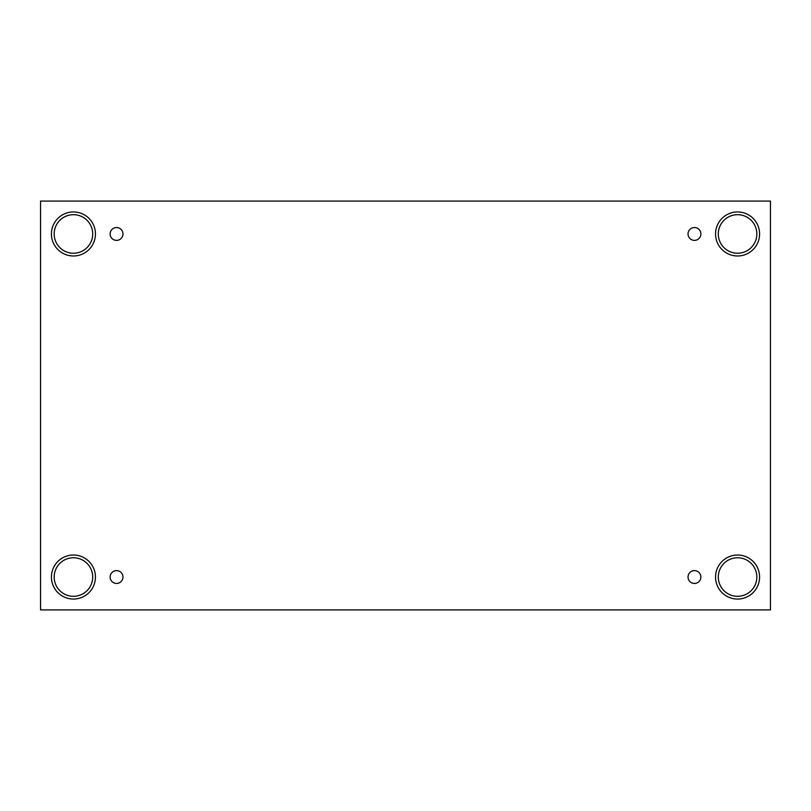 <?xml version="1.0" encoding="UTF-8"?>
<svg xmlns="http://www.w3.org/2000/svg" width="811" height="811" viewBox="0 0 811 811"><rect width="100%" height="100%" fill="white"/><g stroke="black" fill="none" stroke-linecap="round" stroke-linejoin="round"><path stroke-width="1.22" d="M770.45 201.077L40.55 201.077L40.55 609.923L770.45 609.923L770.45 201.077M116.551 583.454A6.417 6.417 0 0 1 110.985 573.823A6.417 6.417 0 0 1 122.106 573.823A6.417 6.417 0 0 1 116.551 583.454M694.449 583.454A6.417 6.417 0 0 1 688.894 573.823A6.417 6.417 0 0 1 700.015 573.823A6.417 6.417 0 0 1 694.449 583.454M694.449 240.38A6.417 6.417 0 0 1 688.894 230.75A6.417 6.417 0 0 1 700.015 230.75A6.417 6.417 0 0 1 694.449 240.38M116.551 240.38A6.417 6.417 0 0 1 110.985 230.75A6.417 6.417 0 0 1 122.106 230.75A6.417 6.417 0 0 1 116.551 240.38M737.564 599.055A22.019 22.019 0 0 1 718.495 566.027A22.019 22.019 0 0 1 756.633 566.027A22.019 22.019 0 0 1 737.564 599.055M73.436 599.055A22.019 22.019 0 0 1 54.367 566.027A22.019 22.019 0 0 1 92.505 566.027A22.019 22.019 0 0 1 73.436 599.055M73.436 255.982A22.019 22.019 0 0 1 54.367 222.954A22.019 22.019 0 0 1 92.505 222.954A22.019 22.019 0 0 1 73.436 255.982M737.564 255.982A22.019 22.019 0 0 1 718.495 222.954A22.019 22.019 0 0 1 756.633 222.954A22.019 22.019 0 0 1 737.564 255.982M718.303 233.963A19.261 19.261 0 0 1 747.195 217.277A19.261 19.261 0 0 1 747.195 250.65A19.261 19.261 0 0 1 718.303 233.963M54.175 233.963A19.261 19.261 0 0 1 83.067 217.277A19.261 19.261 0 0 1 83.067 250.65A19.261 19.261 0 0 1 54.175 233.963M54.175 577.037A19.261 19.261 0 0 1 83.067 560.35A19.261 19.261 0 0 1 83.067 593.723A19.261 19.261 0 0 1 54.175 577.037M718.303 577.037A19.261 19.261 0 0 1 747.195 560.35A19.261 19.261 0 0 1 747.195 593.723A19.261 19.261 0 0 1 718.303 577.037"/></g></svg>
